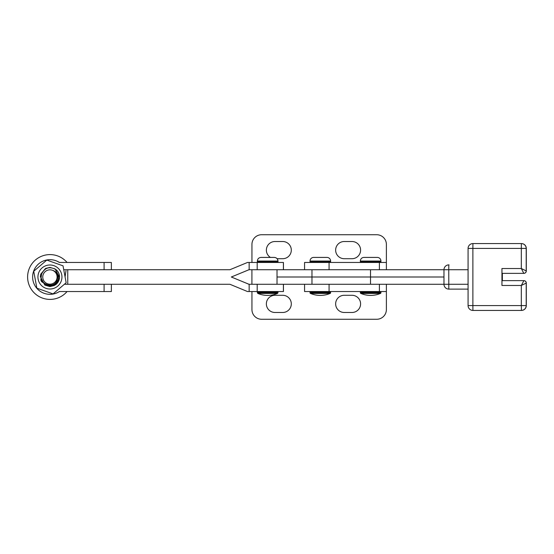 <?xml version="1.0" encoding="UTF-8"?>
<svg xmlns="http://www.w3.org/2000/svg" width="554" height="554" viewBox="0 0 554 554"><rect width="100%" height="100%" fill="white"/><g stroke="black" fill="none" stroke-linecap="round" stroke-linejoin="round"><path stroke-width="0.83" d="M251.945 291.536L251.945 309.582A9.688 9.688 0 0 0 261.64 319.27L376.699 319.27A9.688 9.688 0 0 0 386.387 309.582L386.387 291.536L304.568 291.536L304.568 284.264M344.235 312.484L351.991 312.484A8.601 8.601 0 0 0 360.592 303.89A8.601 8.601 0 0 0 351.991 295.289L344.235 295.289A8.601 8.601 0 0 0 335.641 303.89A8.601 8.601 0 0 0 344.235 312.484M274.957 312.484L282.713 312.484A8.601 8.601 0 0 0 291.307 303.89A8.601 8.601 0 0 0 282.713 295.289L274.957 295.289A8.601 8.601 0 0 0 266.363 303.89A8.601 8.601 0 0 0 274.957 312.484M251.945 262.464L251.945 244.418A9.688 9.688 0 0 1 261.64 234.73L376.699 234.73A9.688 9.688 0 0 1 386.387 244.418L386.387 269.736L386.387 262.464L304.568 262.464L304.568 269.736M344.235 258.711L351.991 258.711A8.601 8.601 0 0 0 360.592 250.11A8.601 8.601 0 0 0 351.991 241.516L344.235 241.516A8.601 8.601 0 0 0 335.641 250.11A8.601 8.601 0 0 0 344.235 258.711M277.132 258.711L282.713 258.711A8.601 8.601 0 0 0 291.307 250.11A8.601 8.601 0 0 0 282.713 241.516L274.957 241.516A8.601 8.601 0 0 0 270.421 257.416M277.021 277L311.964 277L277.021 277L277.021 284.264L251.911 284.264L251.911 269.736L277.021 269.736L277.021 277M468.075 269.736L448.768 269.736L448.809 264.888A4.848 4.848 0 0 0 443.969 269.736L370.515 269.736L370.515 277L311.964 277L443.969 277L370.515 277L370.515 284.264L277.021 284.264M449.031 289.112L468.075 289.112L448.809 289.112L448.768 269.736L443.969 269.736L443.969 284.264L370.515 284.264M370.515 269.736L277.021 269.736M502.076 273.364L523.876 273.364A2.424 2.424 -90 0 0 526.3 270.948L526.3 248.414A4.848 4.848 -90 0 0 521.452 243.573L473.012 243.573M526.3 270.948L521.321 268.524L521.321 248.414L526.21 248.414L526.21 270.948A2.424 2.424 90 0 1 523.786 273.364L523.876 273.364C525.344 273.219 526.155 272.416 526.3 270.941L526.3 248.414A4.848 4.848 0 0 0 521.452 243.573L521.369 243.573A4.848 4.848 90 0 1 526.21 248.414L526.3 248.414M523.786 273.364L501.986 273.364L501.945 268.524L521.321 268.524L523.786 273.364M501.945 285.476L501.986 280.636L523.786 280.636A2.424 2.424 90 0 1 526.21 283.052L526.21 305.586A4.848 4.848 90 0 1 521.369 310.427L472.922 310.427A4.848 4.848 90 0 1 468.075 305.586L468.075 248.414A4.848 4.848 90 0 1 472.922 243.573L521.369 243.573L521.321 248.414L472.881 248.414L472.881 305.586L521.321 305.586L521.321 285.476L501.945 285.476L501.945 268.524M473.012 310.427L521.452 310.427A4.848 4.848 -90 0 0 526.3 305.586L526.3 283.052A2.424 2.424 -90 0 0 523.876 280.636L502.076 280.636M526.3 305.586L521.321 305.586L521.452 310.427A4.848 4.848 0 0 0 526.3 305.586L526.3 283.052L521.321 285.476L523.876 280.636C525.344 280.781 526.155 281.584 526.3 283.059M468.075 284.264L443.969 284.264A4.848 4.848 0 0 0 448.809 289.112A4.848 4.848 90 0 1 443.969 284.264L443.969 269.736A4.848 4.848 90 0 1 448.809 264.888L449.031 264.888M502.36 280.636L502.36 273.364M274.272 257.416L260.989 257.416L274.272 257.416M257.804 293.419A25.394 25.394 0 0 0 277.506 293.419L277.949 292.754L257.361 292.754L257.804 293.419L277.506 293.419L258.261 293.419M329.879 262.464A0.727 0.727 0 0 0 330.606 261.737L330.606 261.052A3.636 3.636 0 0 0 326.971 257.416L313.647 257.416A3.636 3.636 0 0 0 310.018 261.052L330.606 261.052M310.746 262.464A0.727 0.727 0 0 1 310.018 261.737L310.018 261.052M324.519 257.416L316.105 257.416M310.746 291.536A0.727 0.727 0 0 0 310.018 292.263L310.018 292.754A0.727 0.727 0 0 0 310.462 293.419A25.394 25.394 0 0 0 330.163 293.419L310.462 293.419L330.163 293.419A0.727 0.727 0 0 0 330.606 292.754L330.606 292.263A0.727 0.727 0 0 0 329.879 291.536M380.21 262.464A0.727 0.727 0 0 0 380.937 261.737L380.937 261.052A3.636 3.636 0 0 0 377.302 257.416L363.978 257.416A3.636 3.636 0 0 0 360.349 261.052L380.937 261.052M361.076 262.464A0.727 0.727 0 0 1 360.349 261.737L360.349 261.052M374.85 257.416L366.436 257.416M380.494 293.419L360.793 293.419A25.394 25.394 0 0 0 380.494 293.419A0.727 0.727 0 0 0 380.937 292.754L380.937 292.263A0.727 0.727 0 0 0 380.21 291.536M360.793 293.419A0.727 0.727 0 0 1 360.349 292.754L360.349 292.263A0.727 0.727 0 0 1 361.076 291.536M53.073 293.911L66.161 282.748L53.073 293.911L36.862 288.163L33.732 271.252L46.813 260.089L63.024 265.837L66.155 282.748L63.031 265.837L46.813 260.089M57.734 286.134A12.008 12.008 -90 0 0 59.07 269.209A12.008 12.008 -90 0 0 42.146 267.866A12.008 12.008 -90 0 0 40.809 284.791A12.008 12.008 -90 0 0 57.734 286.134M55.677 283.724A8.843 8.843 90 0 1 46.945 285.317L41.495 281.55L40.837 280.033M40.823 279.992L41.578 273.932M46.945 285.317L44.542 283.523M65.067 276.862L65.995 270.726L65.067 276.834M56.778 279.126A7.167 7.167 -90 0 0 52.055 270.151A7.167 7.167 -90 0 0 43.087 274.874A7.167 7.167 -90 0 0 47.81 283.849A7.167 7.167 -90 0 0 56.778 279.126M45.753 268.371L49.895 267.409L45.47 268.51L40.774 274.161L45.47 268.51L49.936 267.409L55.054 268.884L59.52 277.374L59.098 279.839A9.591 9.591 90 0 1 55.504 284.811L58.371 279.618C58.897 275.31 57.187 272.284 53.239 270.532C56.73 272.457 58.101 275.38 57.346 279.299C54.839 289.901 37.963 284.417 41.446 274.368C44.666 267.582 49.583 266.031 56.183 269.722A9.591 9.591 90 0 1 59.098 279.839C60.151 275.968 59.181 272.596 56.183 269.722M59.098 279.839L59.52 277.374L55.054 268.884L49.936 267.409L55.054 268.884L59.52 277.374L59.098 279.839L59.52 277.374L55.054 268.884L49.936 267.409L55.054 268.884L59.527 277.374L59.105 279.839L54.403 285.49L49.936 286.591L44.819 285.116L40.352 276.626L40.774 274.161L40.352 276.626L44.819 285.116L49.936 286.591L54.403 285.49L59.098 279.839L54.41 285.49L49.936 286.591L44.819 285.116L40.352 276.626L40.774 274.161L40.352 276.626L44.819 285.116L49.936 286.591L54.403 285.49L59.098 279.839L54.41 285.49L49.936 286.591L44.819 285.116L40.352 276.626L40.774 274.161L40.352 276.626L44.826 285.116L49.936 286.591L55.504 284.811M49.839 267.409L45.47 268.51L40.774 274.161M67.069 262.464A22.409 22.409 -90 0 0 28.614 270.359A22.409 22.409 -90 0 0 67.069 291.536M283.44 291.536L283.44 284.264L283.44 291.536L247.493 291.536L229.882 284.264L64.382 284.264M283.399 291.536L283.399 284.264L248.933 284.264L231.323 277L248.961 284.264M67.754 284.264L67.754 269.736M248.961 269.736L231.343 277L248.933 269.736L283.399 269.736L283.399 262.464L247.493 262.464L229.882 269.736L104.09 269.736L111.361 269.736L111.361 262.464L111.375 269.736M283.44 262.464L283.44 269.736L283.399 262.464M111.361 262.464L59.368 262.464A17.319 17.319 -90 0 0 32.631 277A17.319 17.319 -90 0 0 59.368 291.536L111.375 291.536L111.375 284.264M49.95 294.319L49.978 294.319A17.319 17.319 -90 0 0 59.396 291.536M63.752 269.736L104.09 269.736L104.09 262.464M59.396 262.464A17.319 17.319 -90 0 0 49.978 259.681L49.978 259.681M104.09 291.536L104.09 284.264L111.361 284.264L111.361 291.536M311.964 284.264L311.964 269.736M472.922 310.427L472.881 305.586L468.075 305.586A4.848 4.848 0 0 0 472.922 310.427M468.075 248.414L472.881 248.414L472.922 243.573A4.848 4.848 0 0 0 468.075 248.414L468.075 305.586M329.069 291.536L329.069 284.264M379.4 291.536L379.4 284.264M329.069 269.736L329.069 262.464M379.4 269.736L379.4 262.464M258.081 262.464L257.361 261.737L277.99 261.737L277.263 262.464M257.361 261.737L257.361 261.052L277.99 261.052C277.776 258.843 276.564 257.631 274.355 257.416M257.361 292.754L257.361 292.263L277.99 292.263L277.263 291.536M277.222 291.536L277.949 292.754L277.99 292.263M310.018 261.737L330.606 261.737M310.018 292.754L330.606 292.754M310.018 292.263L330.606 292.263M360.349 261.737L380.937 261.737M360.349 292.754L380.937 292.754M360.349 292.263L380.937 292.263M257.195 291.536L257.195 284.264M249.155 291.536L249.155 284.264M249.155 269.736L249.155 262.464M257.195 269.736L257.195 262.464M386.387 291.536L386.387 284.264M257.361 261.052C257.575 258.843 258.787 257.631 260.989 257.416M257.361 292.263L258.081 291.536M277.222 262.464L277.949 261.052C277.734 258.843 276.522 257.631 274.313 257.416M277.99 261.737L277.99 261.052M267.672 295.407A25.394 25.394 0 0 0 277.54 293.419L277.99 292.754"/></g></svg>

